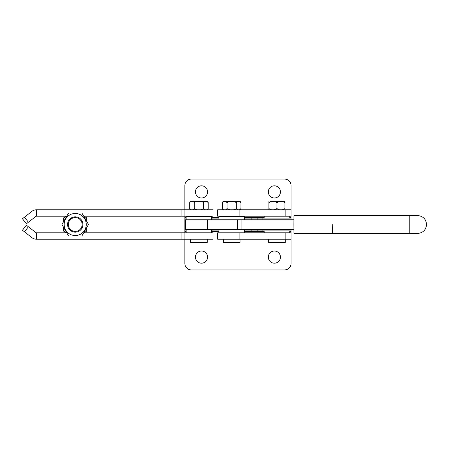 <?xml version="1.0" encoding="UTF-8"?>
<svg xmlns="http://www.w3.org/2000/svg" width="449" height="449" viewBox="0 0 449 449"><rect width="100%" height="100%" fill="white"/><g stroke="black" fill="none" stroke-linecap="round" stroke-linejoin="round"><path stroke-width="0.67" d="M274.395 185.813A6.073 6.073 0 0 0 268.322 191.886A6.073 6.073 0 0 0 274.395 197.964A6.073 6.073 0 0 0 280.468 191.886A6.073 6.073 0 0 0 274.395 185.813M201.5 185.813A6.073 6.073 0 0 0 195.422 191.886A6.073 6.073 0 0 0 201.5 197.964A6.073 6.073 0 0 0 207.573 191.886A6.073 6.073 0 0 0 201.5 185.813M186.15 218.107L184.87 218.107L184.87 231.532L186.15 231.532M218.91 218.107L211.732 218.107M291.019 219.769L291.019 218.107L244.492 218.107M185.51 224.5L184.87 224.5L185.51 224.5M262.884 218.107L262.884 219.769M291.019 218.107L291.019 216.188L217.63 216.188L217.63 209.795L291.019 209.795L291.019 185.493A6.393 6.393 0 0 0 284.627 179.1L191.268 179.1A6.393 6.393 0 0 0 184.87 185.493L184.87 209.795M184.87 216.188L184.87 218.107M274.395 263.187A6.073 6.073 0 0 1 268.322 257.114A6.073 6.073 0 0 1 274.395 251.036A6.073 6.073 0 0 1 280.468 257.114A6.073 6.073 0 0 1 274.395 263.187M201.5 263.187A6.073 6.073 0 0 1 195.422 257.114A6.073 6.073 0 0 1 201.5 251.036A6.073 6.073 0 0 1 207.573 257.114A6.073 6.073 0 0 1 201.5 263.187M291.019 229.613L291.019 230.893L244.492 230.893M218.91 230.893L211.732 230.893M186.15 230.893L184.87 230.893M262.884 229.613L262.884 230.893M289.74 231.532L291.019 231.532L291.019 230.893M291.019 231.532L291.019 232.812L217.63 232.812L217.63 239.205L239.884 239.205L239.884 232.812M239.884 239.205L291.019 239.205L291.019 263.507A6.393 6.393 0 0 1 284.627 269.9L191.268 269.9A6.393 6.393 0 0 1 184.87 263.507L184.87 239.205M184.87 232.812L184.87 231.532M293.915 229.613L185.51 229.613L185.51 219.769L241.074 219.769L218.91 219.769L218.91 216.57L244.492 216.57L244.492 219.769M409.235 233.452L417.598 233.452C423.037 232.919 426.022 229.939 426.55 224.5C426.022 219.061 423.037 216.081 417.598 215.548L409.235 215.548L409.235 233.452L293.96 233.452L293.904 224.5L293.96 215.548L409.235 215.548M397.494 233.452L409.999 233.452M332.238 224.5C332.305 230.219 332.552 233.205 332.984 233.452M218.91 232.812L218.91 229.613L241.074 229.613L241.074 219.769L293.915 219.769M285.267 239.205L285.267 242.404L268.642 242.404L268.642 239.205M268.94 202.757C268.929 200.798 268.917 200.798 268.906 202.757C271.572 200.798 274.244 200.798 276.915 202.757C279.609 200.798 282.292 200.798 284.963 202.757C284.975 200.798 284.986 200.798 284.997 202.757L284.997 208.516C284.986 210.474 284.975 210.474 284.963 208.516C282.275 210.474 279.592 210.474 276.915 208.516C274.249 210.474 271.578 210.474 268.906 208.516C268.917 210.474 268.929 210.474 268.94 208.516M270.045 201.478L284.947 201.478L270.045 201.478M284.997 208.516C284.986 210.474 284.975 210.474 284.963 208.516L284.963 202.757C284.975 200.798 284.986 200.798 284.997 202.757M276.915 208.516L276.915 202.757M268.906 208.516L268.906 202.757M184.909 209.795L184.909 216.188L213.006 216.188L213.006 209.795L36.352 209.795A7.032 7.032 0 0 0 32.025 211.283L22.45 218.764L26.384 223.804L35.959 216.323A0.64 0.64 0 0 1 36.352 216.188L36.352 209.795M184.909 216.188L83.716 216.188M66.733 216.188L36.352 216.188M240.013 239.205L240.013 242.404L223.389 242.404L223.389 239.205M237.774 216.57L237.774 216.188M225.628 216.57L225.628 216.188M239.693 209.795A1.28 1.28 0 0 0 240.973 208.516C239.424 210.474 237.88 210.474 236.337 208.516C234.288 210.474 229.113 210.474 227.065 208.516C225.516 210.474 223.972 210.474 222.429 208.516L222.429 202.757A1.28 1.28 0 0 1 223.709 201.478L239.693 201.478L223.709 201.478M223.709 209.795A1.28 1.28 0 0 1 222.429 208.516M222.468 202.448L222.429 202.757C223.978 200.798 225.521 200.798 227.065 202.757C229.113 200.798 234.283 200.798 236.337 202.757C237.886 200.798 239.429 200.798 240.973 202.757A1.28 1.28 0 0 0 239.693 201.478M231.605 201.483L230.494 201.489M240.933 208.824L240.973 202.757M236.337 208.516L236.337 202.757M227.065 208.516L227.065 202.757M208.213 208.516L208.173 208.824L208.213 208.516A1.28 1.28 0 0 1 206.933 209.795A1.28 1.28 0 0 0 208.213 208.516L208.213 202.757A1.28 1.28 0 0 0 206.933 201.478L190.948 201.478L206.933 201.478A1.28 1.28 0 0 1 208.213 202.757C206.669 200.798 205.126 200.798 203.577 202.757L203.577 208.516C201.528 210.474 196.353 210.474 194.305 208.516L194.305 202.757C196.353 200.798 201.522 200.798 203.577 202.757L203.577 208.516C205.12 210.474 206.663 210.474 208.213 208.516L208.213 202.757M198.845 201.483L197.734 201.489L198.845 201.483M190.948 209.795A1.28 1.28 0 0 1 189.669 208.516L189.669 202.757C191.218 200.798 192.761 200.798 194.305 202.757L194.305 208.516C192.756 210.474 191.212 210.474 189.669 208.516L189.669 202.757A1.28 1.28 0 0 1 190.948 201.478M207.253 239.205L207.253 242.404L190.629 242.404L190.629 239.205M205.013 216.57L205.013 216.188M192.868 216.57L192.868 216.188M186.15 216.188L186.15 216.57L211.732 216.57L211.732 219.769M186.15 232.812L186.15 229.613M211.732 232.812L211.732 229.613M244.492 232.812L244.492 229.613M289.74 218.107L289.74 216.188M264.164 218.107L264.164 216.188M24.465 231.813L28.405 226.773L26.384 225.196L22.45 230.236L32.025 237.717A7.032 7.032 0 0 0 36.352 239.205L213.006 239.205L213.006 232.812L83.716 232.812M36.352 239.205L36.352 232.812L66.733 232.812M28.405 226.773L35.959 232.677A0.64 0.64 0 0 0 36.352 232.812M75.224 217.597A6.903 6.903 0 0 0 68.315 224.5A6.903 6.903 0 0 0 75.224 231.403A6.903 6.903 0 0 0 82.128 224.5A6.903 6.903 0 0 0 75.224 217.597M75.224 232.172A7.672 7.672 0 0 1 67.552 224.5A7.672 7.672 0 0 1 75.224 216.828A7.672 7.672 0 0 1 82.897 224.5A7.672 7.672 0 0 1 75.224 232.172M66.604 216.188L63.713 217.855L63.713 221.413M63.713 227.587L63.713 231.145L66.604 232.812M83.845 232.812L86.736 231.145L86.736 227.587M86.736 221.413L86.736 217.855L83.845 216.188M69.707 214.948A11.029 11.029 0 0 0 65.672 230.017A11.029 11.029 0 0 0 80.736 234.052A11.029 11.029 0 0 0 84.777 218.983A11.029 11.029 0 0 0 69.707 214.948M68.579 212.989L61.934 224.5L68.579 236.011L81.87 236.011L88.515 224.5L81.87 212.989L68.579 212.989M212.949 218.107L212.949 219.769M251.159 218.107L251.159 219.769M257.131 218.107L257.131 219.769M291.019 217.468L289.74 217.468M264.164 217.468L244.492 217.468M218.91 217.468L211.732 217.468M186.15 217.468L184.87 217.468M212.949 229.613L212.949 230.893M251.165 229.613L251.165 230.893M257.131 229.613L257.131 230.893M211.732 231.532L218.91 231.532M244.492 231.532L264.164 231.532M239.884 216.188L239.884 209.795M285.137 216.188L285.137 209.795M237.364 229.613L237.364 219.769M207.511 229.613L207.511 219.769M181.087 209.795L181.087 216.188M24.465 217.187L28.405 222.227M184.909 239.205L184.909 232.812M181.087 239.205L181.087 232.812M285.137 239.205L285.137 232.812M264.164 232.812L264.164 230.893M289.74 232.812L289.74 230.893M291.019 216.188L291.019 209.795M186.15 216.57L186.15 219.769M211.732 216.188L211.732 216.57M291.019 239.205L291.019 232.812"/></g></svg>
